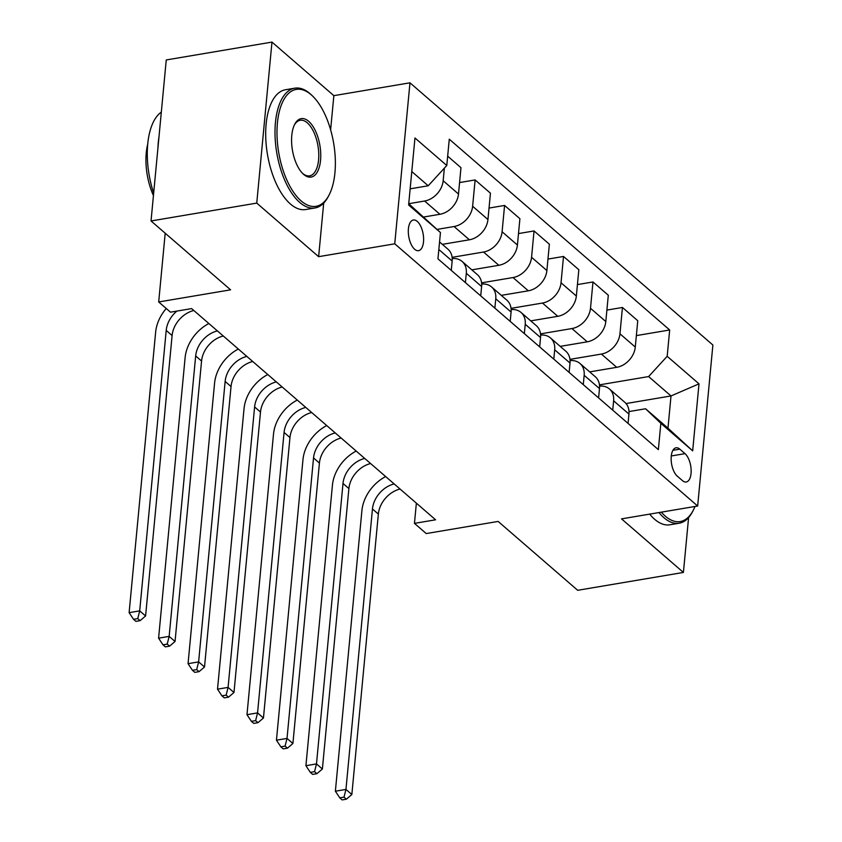 <?xml version="1.0" encoding="UTF-8"?>
<svg xmlns="http://www.w3.org/2000/svg" width="842" height="842" viewBox="0 0 842 842"><rect width="100%" height="100%" fill="white"/><g stroke="black" fill="none" stroke-linecap="round" stroke-linejoin="round"><path stroke-width="1.26" d="M414.643 249.264A15.545 7.304 80.4 0 0 418.548 250.663A15.545 7.304 80.4 0 0 423.589 238.086A15.545 7.304 80.4 0 0 417.274 221.414A15.545 7.304 80.4 0 0 413.369 220.004A15.545 7.304 80.4 0 0 408.328 232.592A15.545 7.304 80.4 0 0 414.643 249.264M271.977 42.1L166.253 59.95L151.034 220.962L256.757 203.101L318.634 256.673L394.751 243.812L409.97 82.811L333.853 95.662L271.977 42.1L256.757 203.101M394.751 243.812L697.66 506.021L712.879 345.02L409.97 82.811M697.66 506.021L621.533 518.872L683.409 572.444L688.598 517.567M683.409 572.444L577.686 590.295L498.138 521.43L426.241 533.565L414.453 523.366L435.598 519.798L191.629 308.604L170.484 312.172L158.696 301.962L230.592 289.827L151.034 220.962M685.009 453.649L679.831 449.165A15.061 7.083 80.4 0 0 676.042 447.797A15.061 7.083 80.4 0 0 671.158 459.985A15.061 7.083 80.4 0 0 677.273 476.14L682.462 480.624A15.061 7.083 80.4 0 0 686.241 481.992A15.061 7.083 80.4 0 0 691.124 469.804A15.061 7.083 80.4 0 0 685.009 453.649L671.284 455.964M667.18 356.303L699.007 383.847L692.671 450.859L660.844 423.315L645.582 408.77L667.969 428.157L671.011 395.95L648.624 376.563L667.18 356.303L669.674 329.98L449.27 139.193L446.786 165.516L428.22 185.777L411.791 171.547M408.738 203.753L440.45 232.529L437.956 258.852L658.36 449.639L660.844 423.315M440.45 232.529L408.623 204.985L414.959 137.972L446.786 165.516M165.2 233.223L158.696 301.962M416.369 503.148L414.453 523.366M626.038 403.55L671.011 395.95L699.007 383.847M645.582 408.77L629.006 411.57M599.43 384.868L648.624 376.563M589.695 371.89L616.712 367.322A19.44 14.903 -49.1 0 0 635.278 347.062L637.762 320.728L622.448 307.467L606.893 310.098M569.971 359.366L601.399 354.061A19.44 14.903 -49.1 0 0 619.954 333.8L622.448 307.467M560.225 346.378L587.253 341.82A19.44 14.903 -49.1 0 0 605.808 321.549L608.303 295.226L592.978 281.965L577.433 284.585M540.501 333.864L571.928 328.548A19.44 14.903 -49.1 0 0 590.495 308.288L592.978 281.965M530.755 320.876L557.783 316.308A19.44 14.903 -49.1 0 0 576.349 296.047L578.833 269.724L563.519 256.452L547.963 259.083M511.041 308.351L542.469 303.046A19.44 14.903 -49.1 0 0 561.025 282.786L563.519 256.452M501.295 295.363L528.323 290.806A19.44 14.903 -49.1 0 0 546.879 270.545L549.373 244.212L534.049 230.95L518.504 233.571M481.571 282.849L512.999 277.544A19.44 14.903 -49.1 0 0 531.565 257.273L534.049 230.95M471.825 269.861L498.853 265.293A19.44 14.903 -49.1 0 0 517.42 245.033L519.903 218.71L504.579 205.448L489.034 208.069M452.112 257.336L483.529 252.032A19.44 14.903 -49.1 0 0 502.095 231.771L504.579 205.448M442.366 244.348L469.394 239.791A19.44 14.903 -49.1 0 0 487.95 219.53L490.444 193.197L475.12 179.935L459.574 182.567M437.145 229.382L454.07 226.53A19.44 14.903 -49.1 0 0 472.625 206.258L475.12 179.935M424.01 216.973L439.924 214.278A19.44 14.903 -49.1 0 0 458.49 194.018L460.974 167.695L447.67 156.17M408.749 203.701L424.6 201.017A19.44 14.903 -49.1 0 0 443.166 180.756L444.355 168.168M410.149 188.829L428.22 185.777M628.058 423.41L628.942 414.075A19.44 14.903 -49.1 0 0 624.743 402.234L609.429 388.972A19.44 14.903 -49.1 0 0 599.536 386.099M669.674 329.98L636.363 335.6M612.734 410.149L613.618 400.813A19.44 14.903 -49.1 0 0 609.429 388.972M598.599 397.908L599.483 388.562A19.44 14.903 -49.1 0 0 595.283 376.732L579.959 363.46A19.44 14.903 -49.1 0 0 570.076 360.597M583.274 384.647L584.159 375.3A19.44 14.903 -49.1 0 0 579.959 363.46M569.129 372.406L570.013 363.06A19.44 14.903 -49.1 0 0 565.813 351.219L550.5 337.958A19.44 14.903 -49.1 0 0 540.606 335.084M553.804 359.134L554.689 349.798A19.44 14.903 -49.1 0 0 550.5 337.958M539.669 346.893L540.543 337.558A19.44 14.903 -49.1 0 0 536.354 325.717L521.03 312.456A19.44 14.903 -49.1 0 0 511.147 309.582M524.345 333.632L525.229 324.286A19.44 14.903 -49.1 0 0 521.03 312.456M510.199 321.391L511.083 312.045A19.44 14.903 -49.1 0 0 506.884 300.205L491.57 286.943A19.44 14.903 -49.1 0 0 481.677 284.08M494.875 308.13L495.759 298.784A19.44 14.903 -49.1 0 0 491.57 286.943M480.729 295.879L481.613 286.543A19.44 14.903 -49.1 0 0 477.425 274.702L462.1 261.441A19.44 14.903 -49.1 0 0 452.217 258.568M465.416 282.617L466.3 273.282A19.44 14.903 -49.1 0 0 462.1 261.441M451.27 270.377L452.154 261.031A19.44 14.903 -49.1 0 0 447.955 249.2L439.556 241.928M667.969 428.157L692.671 450.859M318.634 256.673L323.696 203.069M330.622 129.836L333.853 95.662M400.076 489.044A24.292 18.629 -49.1 0 0 378.353 514.073L351.851 794.522L345.957 789.428L344.01 797.142L339.789 797.858L342.147 799.9L346.367 799.184L344.01 797.142M394.182 483.94A24.292 18.629 -49.1 0 0 372.459 508.968L345.957 789.428L335.379 791.206L361.892 510.757A36.438 27.954 130.9 0 1 385.657 476.561M335.379 791.206L339.789 797.858M346.367 799.184L351.851 794.522M370.617 463.542A24.292 18.629 -49.1 0 0 348.893 488.56L322.381 769.02L316.487 763.915L314.55 771.64L310.319 772.356L312.677 774.398L316.908 773.682L314.55 771.64M364.723 458.437A24.292 18.629 -49.1 0 0 342.999 483.466L316.487 763.915L305.92 765.704L332.422 485.245A36.438 27.954 130.9 0 1 356.198 451.059M305.92 765.704L310.319 772.356M316.908 773.682L322.381 769.02M341.147 438.029A24.292 18.629 -49.1 0 0 319.423 463.058L292.911 743.507L287.027 738.413L285.08 746.128L280.86 746.843L283.217 748.885L287.438 748.17L285.08 746.128M335.253 432.925A24.292 18.629 -49.1 0 0 313.529 457.953L287.027 738.413L276.45 740.192L302.962 459.743A36.438 27.954 130.9 0 1 326.728 425.547M276.45 740.192L280.86 746.843M287.438 748.17L292.911 743.507M311.687 412.527A24.292 18.629 -49.1 0 0 289.964 437.545L263.451 718.005L257.557 712.9L255.621 720.626L251.39 721.341L253.747 723.383L257.978 722.668L255.621 720.626M305.793 407.423A24.292 18.629 -49.1 0 0 284.07 432.451L257.557 712.9L246.98 714.69L273.492 434.23A36.438 27.954 130.9 0 1 297.268 400.045M246.98 714.69L251.39 721.341M257.978 722.668L263.451 718.005M282.217 387.015A24.292 18.629 -49.1 0 0 260.494 412.043L233.981 692.492L228.087 687.398L226.151 695.124L221.92 695.829L224.277 697.871L228.508 697.155L226.151 695.124M276.323 381.921A24.292 18.629 -49.1 0 0 254.6 406.939L228.087 687.398L217.52 689.177L244.033 408.728A36.438 27.954 130.9 0 1 267.798 374.532M217.52 689.177L221.92 695.829M228.508 697.155L233.981 692.492M661.328 512.157A59.277 27.86 80.4 0 0 665.348 516.199A59.277 27.86 80.4 0 0 693.345 510.115A59.277 27.86 80.4 0 0 694.997 506.474M693.345 510.115L692.64 511.494A60.74 28.544 -99.6 0 1 679.21 523.219A60.74 28.544 -99.6 0 1 663.949 517.725A60.74 28.544 -99.6 0 1 658.981 512.557M679.21 523.219L669.906 524.787A60.74 28.544 -99.6 0 1 654.644 519.293A60.74 28.544 -99.6 0 1 649.677 514.125M301.152 200.943A59.277 27.86 80.4 0 0 329.159 194.86A59.277 27.86 80.4 0 0 312.445 95.904A59.277 27.86 80.4 0 0 311.193 94.767A59.277 27.86 80.4 0 0 277.418 122.964A59.277 27.86 80.4 0 0 301.152 200.943M329.159 194.86L328.454 196.228A60.74 28.544 -99.6 0 1 315.013 207.953A60.74 28.544 -99.6 0 1 299.763 202.459A60.74 28.544 -99.6 0 1 275.102 137.33A60.74 28.544 -99.6 0 1 294.795 88.178A60.74 28.544 -99.6 0 1 310.045 93.672A60.74 28.544 -99.6 0 1 311.329 94.841L312.445 95.904M303.667 174.399A29.638 13.935 -99.6 0 1 303.036 173.831A29.638 13.935 -99.6 0 1 294.679 124.353A29.638 13.935 -99.6 0 1 308.677 121.311A29.638 13.935 -99.6 0 1 320.549 160.306A29.638 13.935 -99.6 0 1 303.667 174.399M302.478 173.273A28.186 13.251 80.4 0 0 302.52 173.305A28.186 13.251 80.4 0 0 309.593 175.852A28.186 13.251 80.4 0 0 318.729 153.044A28.186 13.251 80.4 0 0 307.288 122.827A28.186 13.251 80.4 0 0 300.215 120.28A28.186 13.251 80.4 0 0 294.332 125.069M315.013 207.953L305.709 209.532A60.74 28.544 -99.6 0 1 290.458 204.038A60.74 28.544 -99.6 0 1 265.798 138.909A60.74 28.544 -99.6 0 1 285.491 89.747L294.795 88.178M153.433 195.544A43.731 20.555 -99.6 0 1 147.718 144.203M157.928 148.055A60.74 28.544 -99.6 0 1 158.98 136.899M153.676 193.05A60.74 28.544 -99.6 0 1 161.327 112.123M252.758 361.513A24.292 18.629 -49.1 0 0 231.034 386.541L204.522 666.99L198.628 661.886L196.691 669.611L192.46 670.327L194.818 672.369L199.049 671.653L196.691 669.611M246.864 356.408A24.292 18.629 -49.1 0 0 225.14 381.437L198.628 661.886L188.05 663.675L214.563 383.226A36.438 27.954 130.9 0 1 238.339 349.03M188.05 663.675L192.46 670.327M199.049 671.653L204.522 666.99M223.288 336A24.292 18.629 -49.1 0 0 201.564 361.029L175.052 641.488L169.158 636.384L167.221 644.109L162.99 644.825L165.348 646.856L169.579 646.151L167.221 644.109M217.394 330.906A24.292 18.629 -49.1 0 0 195.67 355.934L169.158 636.384L158.591 638.173L185.103 357.713A36.438 27.954 130.9 0 1 208.869 323.517M158.591 638.173L162.99 644.825M169.579 646.151L175.052 641.488M193.828 310.498A24.292 18.629 -49.1 0 0 172.105 335.526L145.592 615.976L139.698 610.882L137.762 618.596L133.531 619.312L135.888 621.354L140.119 620.638L137.762 618.596M176.894 311.087A24.292 18.629 -49.1 0 0 166.211 330.422L139.698 610.882L129.121 612.66L155.633 332.211A36.438 27.954 130.9 0 1 166.263 308.509M129.121 612.66L133.531 619.312M140.119 620.638L145.592 615.976M601.399 354.061L616.712 367.322M571.928 328.548L587.253 341.82M542.469 303.046L557.783 316.308M512.999 277.544L528.323 290.806M483.529 252.032L498.853 265.293M454.07 226.53L469.394 239.791M424.6 201.017L439.924 214.278M619.954 333.8L635.278 347.062M613.618 400.813L628.942 414.075M584.159 375.3L599.483 388.562M590.495 308.288L605.808 321.549M554.689 349.798L570.013 363.06M561.025 282.786L576.349 296.047M525.229 324.286L540.543 337.558M531.565 257.273L546.879 270.545M495.759 298.784L511.083 312.045M502.095 231.771L517.42 245.033M466.3 273.282L481.613 286.543M472.625 206.258L487.95 219.53M438.84 249.516L452.154 261.031M443.166 180.756L458.49 194.018M672.916 450.323L679.831 449.165M378.353 514.073L372.459 508.968M348.893 488.56L342.999 483.466M319.423 463.058L313.529 457.953M289.964 437.545L284.07 432.451M260.494 412.043L254.6 406.939M231.034 386.541L225.14 381.437M201.564 361.029L195.67 355.934M172.105 335.526L166.211 330.422"/></g></svg>
